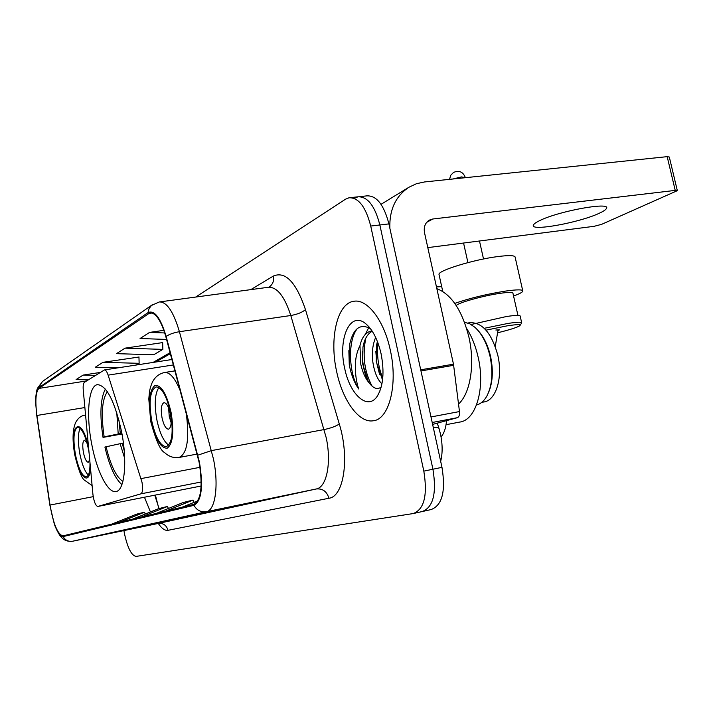 <?xml version="1.0" encoding="UTF-8"?>
<svg xmlns="http://www.w3.org/2000/svg" width="713" height="713" viewBox="0 0 713 713"><rect width="100%" height="100%" fill="white"/><g stroke="black" fill="none" stroke-linecap="round" stroke-linejoin="round"><path stroke-width="1.07" d="M141.994 482.202L108.126 375.136C106.941 371.616 105.729 369.878 104.472 369.922L84.428 382.293C83.314 383.246 82.931 385.858 83.261 390.127L92.922 494.359C93.92 501.595 95.524 505.633 97.743 506.48L140.88 493.851C142.698 492.638 143.072 488.753 141.994 482.202M121.46 431.178C114.633 401.027 106.638 385.51 97.476 384.637C88.403 385.626 85.925 415.403 91.808 444.609C96.781 470.99 107.716 493.075 115.764 491.56C124.561 491.239 127.68 461.703 121.46 431.178M155.389 495.063L158.429 506.979M446.534 420.625C445.937 427.836 444.119 433.29 441.089 436.98M423.299 511.31L431 509.59C442.194 505.464 445.857 491.382 441.98 467.345L388.915 223.9C383.942 204.827 376.607 195.487 366.91 195.861L359.254 196.681M414.36 513.298L422.123 511.569C433.219 507.46 436.819 493.343 432.934 469.234L379.851 224.969C374.886 205.834 367.596 196.449 357.979 196.815L354.459 198.241M390.314 350.208C384.075 320.199 366.999 298.355 353.577 301.323C337.089 303.551 329.263 338.639 336.607 371.384C342.472 400.251 358.969 423.388 373.264 420.777C389.093 419.422 398.157 384.601 390.314 350.208C384.075 320.199 366.999 298.355 353.577 301.323C337.089 303.551 329.263 338.639 336.607 371.384C342.472 400.251 358.969 423.388 373.264 420.777C389.093 419.422 398.157 384.601 390.314 350.208M199.087 462.158C202.982 486.106 201.2 500.187 193.758 504.376L62.797 535.918C57.584 534.162 53.332 523.877 50.017 505.062L36.924 415.474C35.044 400.884 35.712 391.865 38.921 388.407L149.935 312.793C155.835 312.642 161.147 320.636 165.862 336.768L199.087 462.158M199.417 462.051L166.129 336.42C160.496 317.686 154.436 309.754 147.965 312.633L38.787 387.712C36.63 389.485 35.588 394.485 35.659 402.702L36.746 415.447L49.83 505L54.161 523.467C57.298 532.433 60.284 536.809 63.109 536.586L193.945 505.33C201.592 501.043 203.41 486.623 199.417 462.051M422.123 511.569C433.219 507.46 436.819 493.343 432.934 469.234L379.851 224.969C374.886 205.834 367.596 196.449 357.979 196.815L350.252 197.644M106.068 534.144L148.527 525.24L106.068 534.144M126.985 529.545L171.771 520.151L126.985 529.545M204.8 512.433L258.373 501.194L204.8 512.433M175.933 518.779L226.217 508.235L175.933 518.779M150.149 524.447L197.528 514.519L150.149 524.447M123.884 530.588L124.57 534.126C127.707 548.145 131.54 555.57 136.058 556.407L413.192 513.565C424.182 509.465 427.729 495.321 423.825 471.133L370.724 226.048C365.76 206.85 358.523 197.421 348.996 197.777L345.511 199.203L195.727 297.054M100.301 372.436L83.056 375.1L76.077 379.583L88.359 379.851M163.892 330.333L149.596 332.401L140.06 338.515L166.575 339.441M138.964 357.026L102.966 362.329L95.266 367.266L117.903 367.855M125.016 348.167L116.477 353.657L153.678 354.78L162.867 349.379L162.662 342.588L125.016 348.167L162.867 349.379M165.666 511.15L193.071 500.054L193.963 502.407M156.236 513.413L183.188 502.522L193.071 500.054M192.804 504.608L195.629 503.458M182.27 507.148L197.813 500.838M141.326 517.005L167.555 506.435L168.348 508.521M132.832 519.055L158.651 508.654L167.555 506.435M119.374 522.299L144.525 512.184L145.229 514.064M111.691 524.144L136.459 514.207L144.525 512.184M149.596 332.401L164.756 332.953M136.228 365.029L139.133 363.318L138.955 356.865M102.966 362.329L139.133 363.318M83.056 375.1L95.533 375.394M458.53 404.048C470.357 393.433 475.152 364.298 468.913 337.124C462.131 310.476 451.445 294.326 436.846 288.676M381.945 383.852C377.489 379.646 374.468 372.462 372.89 362.302C371.687 352.899 372.614 344.602 375.662 337.409M382.542 380.056L376.277 361.732L376.446 345.653L377.4 341.447M370.421 328.631C360.279 323.221 353.398 328.31 349.762 343.889L349.691 366.99C351.616 375.822 354.619 383.157 358.692 388.986C356.393 382.177 355.279 374.396 355.341 365.626C355.448 358.14 356.981 351.5 359.949 345.698L360.796 364.307C362.614 372.444 365.511 378.772 369.503 383.291L368.211 381.366L362.685 363.995L362.962 347.142C364.468 338.978 367.56 333.675 372.248 331.233M359.949 345.698C361.901 337.24 365.635 332.356 371.152 331.037L372.052 330.93M381.099 353.835C377.819 339.691 372.685 329.647 365.698 323.702C350.128 310.387 337.704 338.666 344.655 368.211C349.842 394.966 368.184 411.285 377.569 395.715C383.309 385.653 384.485 371.696 381.099 353.835M369.503 383.291C373.157 388.041 376.705 389.521 380.136 387.729M358.692 388.986C348.702 373.541 347.436 340.511 357.427 328.443M372.141 386.214C364.459 372.043 362.329 356.063 365.76 338.274M382.756 378.077C378.3 367.329 376.714 355.635 377.988 343.006M349.281 364.958L348.853 350.636M366.598 378.264C363.639 370.065 362.222 361.259 362.329 351.848M365.359 334.299L368.728 327.597M379.592 374.468L376.812 363.256L375.813 351.393M599.178 213.294C603.546 211.298 605.988 209.64 606.513 208.321C610.756 201.574 558.217 211.208 539.67 220.629C535.828 222.483 533.725 224.007 533.36 225.192C530.285 231.591 579.509 222.634 599.178 213.294M432.622 424.404L457.39 417.684L432.203 422.506M389.851 228.187C389.307 209.738 395.679 196.084 408.968 187.225L416.445 183.713L424.574 181.949L667.181 156.655L669.302 157.02L677.288 190.469M427.8 247.616L594.107 226.315L601.638 224.337L677.332 190.665L675.229 190.398L432.764 219.007L429.297 220.13C425.144 222.839 423.549 227.037 424.529 232.75L453.486 364.183L459.475 411.561C459.76 414.93 459.065 416.971 457.39 417.684M107.369 391.722C101.977 399.432 100.907 414.476 104.151 436.873L121.852 433.254M121.985 433.976L103.028 437.39C99.606 414.681 100.39 398.576 105.372 389.057M123.385 442.987L104.909 447.042C109.41 466.088 115.078 478.619 121.905 484.635M106.041 446.552C110.604 465.393 116.219 477.024 122.886 481.435M104.151 436.873L103.028 437.39M441.695 286.635L436.463 286.929M170.523 412.577C166.664 395.929 161.842 387.373 156.067 386.927C150.06 390.287 148.616 401.624 151.753 420.937C155.487 437.417 160.3 446.008 166.191 446.712C172.207 443.62 173.66 432.247 170.523 412.577M158.865 387.569C154.837 393.683 154.177 404.503 156.905 420.046C159.757 433.237 163.687 441.605 168.714 445.144M477.968 330.413C483.788 336.759 487.986 345.44 490.562 356.455C493.396 370.225 492.79 382.07 488.753 392.016M467.862 323.016L470.099 322.659C482.478 322.436 491.712 333.292 497.799 355.217C503.128 377.676 495.9 400.679 483.77 401.998L481.738 402.382M464.537 322.294L469.724 323.782L474.876 327.267C481.917 333.737 486.979 343.452 490.054 356.402C493.28 372.498 492.184 385.786 486.765 396.268C483.993 401.071 480.58 403.986 476.516 404.993M446.053 424.707L459.653 422.078C475.856 420.42 485.544 388.594 478.156 357.195C475.642 346.117 471.792 336.527 466.623 328.443M170.443 414.057C168.731 406.695 166.584 402.898 163.981 402.676C161.281 404.137 160.63 409.173 162.02 417.782C163.696 425.108 165.844 428.914 168.473 429.19C171.173 427.782 171.824 422.738 170.443 414.057M168.58 407.774L169.266 416.526L171.147 422.827M522.7 290.574L515.205 257.455C515.383 255.37 509.51 255.076 497.576 256.591C473.887 259.594 438.477 270.414 438.976 274.3L439.119 274.942M454.769 303.399C469.448 298.284 486.302 294.193 505.348 291.109C517.273 289.433 523.101 289.46 522.843 291.198C522.299 292.357 519.207 293.961 513.565 296.002M498.013 332.686C510.098 329.7 517.397 327.356 519.92 325.636C521.167 324.272 516.925 324.344 507.193 325.841L485.999 330.155M521.72 322.962C521.961 321.83 517.335 322 507.843 323.461L484.234 328.301M456.267 305.601C457.39 302.989 482.977 295.761 499.893 293.355C508.779 292.089 513.146 292.107 512.977 293.399L517.932 315.369M521.631 322.561L520.187 316.18C520.41 314.986 515.784 315.11 506.292 316.554L471.097 324.513M495.856 330.012L499.483 329.861L498.084 330.556M89.063 452.773L88.439 449.128C85.337 435.099 81.754 427.809 77.681 427.239C73.626 429.779 72.895 439.003 75.489 454.903C78.501 468.806 82.093 476.132 86.237 476.881C88.849 476.141 90.096 471.436 89.99 462.746M80.123 428.228C77.851 433.459 77.77 442.087 79.892 454.11C82.048 464.591 84.847 471.578 88.296 475.081M86.933 442.666L84.446 440.242C82.619 441.356 82.289 445.456 83.439 452.541C84.785 458.726 86.389 461.971 88.243 462.274L89.713 459.716M141.076 478.61L200.005 467.318M108.126 375.136L173.375 364.949M97.85 506.453L201.137 486.008L97.824 506.462M140.88 493.851L201.226 481.979M388.915 223.9L370.724 226.048M441.98 467.345L423.825 471.133M440.581 434.449L439.101 428.834C439.083 427.729 437.149 427.31 433.317 427.595M155.487 497.95L155.987 497.924M250.807 289.63L273.427 276.02C285.432 271.002 296.109 282.205 305.476 309.629L339.299 423.994C349.807 457.898 343.862 496.622 328.934 498.253L168.01 530.312C166.503 525.24 163.232 522.959 158.206 523.458L316.251 488.975C326.652 487.407 331.714 462.755 326.18 437.604L290.797 315.511C284.54 296.243 277.045 286.831 268.302 287.277L159.774 301.893M168.01 530.312C164.961 530.802 161.708 528.511 158.268 523.449M147.965 312.633L149.026 308.684L151.414 305.494L159.266 301.956C166.753 301.706 173.473 311.617 179.418 331.705L213.454 458.985C218.971 485.188 215.308 510.472 206.396 511.702C200.995 512.469 196.841 510.348 193.945 505.33M197.822 455.179L211.485 450.598L324.157 429.556C330.823 428.148 335.876 426.294 339.299 423.994M38.787 387.712L42.415 381.517L152.466 304.665M305.476 309.629C302.267 312.374 297.374 314.335 290.797 315.511L179.418 331.705C173.901 332.623 169.471 334.192 166.129 336.42M63.109 536.586C65.266 540.285 68.43 541.827 72.601 541.229L158.206 523.458M328.934 498.253C326.875 491.462 322.641 488.369 316.251 488.975L206.396 511.702L72.601 541.229M268.748 287.214L269.006 287.107C272.74 284.585 274.211 280.886 273.427 276.02M38.921 388.407L86.638 380.92M36.924 415.474L84.874 407.542M50.017 505.062L93.216 496.658M144.463 497.228L150.443 511.961M148.144 313.551L152.226 312.989M170.104 352.685L153.037 362.436M426.659 222.367L432.764 219.007M420.723 369.815L453.486 364.183M675.229 190.398L667.181 156.655M453.682 365.306L420.964 370.938M431 416.953L459.475 411.561M118.955 420.26L120.301 433.531M120.096 443.611L124.677 458.343M116.789 412.782L118.198 433.932M122.199 443.201L124.205 450.563M151.254 421.16C155.479 439.377 160.799 448.388 167.198 448.183C172.938 443.896 174.23 431.944 171.067 412.337C166.512 393.389 161.067 384.494 154.73 385.626C149.311 390.635 148.152 402.48 151.254 421.16M186.227 413.112C189.587 439.074 187.18 453.869 178.99 457.47C173.589 458.192 168.767 456.543 164.534 452.523C160.47 450.678 155.871 440.349 150.728 421.526L148.803 399.004C149.659 388.496 150.265 388.113 151.593 383.995C154.151 377.667 158.482 373.835 164.587 372.507C169.872 372.07 175.113 378.184 180.291 390.858M465.304 177.706L461.507 176.922L452.889 178.999M88.635 448.067C82.022 414.529 68.493 423.166 75.141 455.054C79.134 477.55 89.891 486.961 90.426 467.425M85.569 415.046L84.9 415.153L85.578 415.126M116.21 491.471L115.764 491.56M104.472 369.922L171.931 359.521M440.598 434.52C442.613 444.636 442.63 453.575 440.67 461.356M437.31 423.13L438.941 428.326M354.263 301.225L353.577 301.323M160.282 523.574L158.536 523.404M35.659 402.702C35.392 400.456 36.069 391.606 37.441 388.327L42.415 381.517M54.161 523.467C54.749 526.158 59.188 535.499 61.38 537.237C64.045 540.294 67.619 541.648 72.102 541.31M170.371 353.675L155.701 362.026M154.774 495.187L159.052 508.556M374.04 420.634L373.264 420.777M372.034 330.894L371.152 331.037M369.37 327.312L365.698 323.702M379.922 391.036L377.569 395.715M606.255 207.233L606.513 208.321M381.036 204.319L408.968 187.225M197.153 454.074L179.328 457.407M174.961 370.867L164.587 372.507M495.259 346.482L498.093 329.718M465.215 177.279C462.96 171.771 459.065 170.149 453.513 172.439L450.634 175.38L449.573 179.346M483.512 258.988L479.484 240.994M467.924 262.598L463.566 243.035M520.223 325.173L521.435 323.292M438.976 274.3L442.755 291.439M84.9 415.153C81.059 415.732 77.975 418.183 75.64 422.524C72.512 429.716 72.245 440.634 74.838 455.268C78.368 469.537 81.478 477.755 84.17 479.938L92.111 485.562"/></g></svg>

